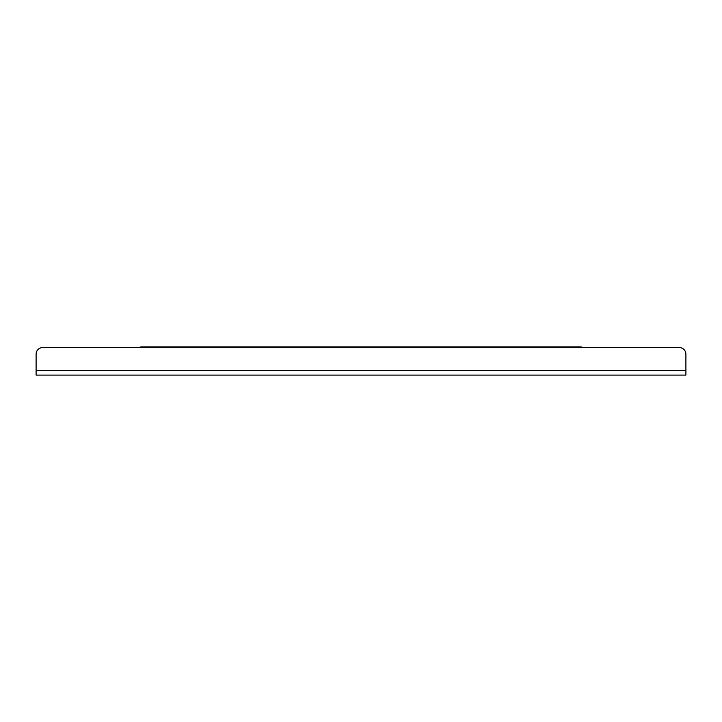 <?xml version="1.0" encoding="UTF-8"?>
<svg xmlns="http://www.w3.org/2000/svg" width="722" height="722" viewBox="0 0 722 722"><rect width="100%" height="100%" fill="white"/><g stroke="black" fill="none" stroke-linecap="round" stroke-linejoin="round"><path stroke-width="1.08" d="M140.727 346.903L581.273 346.903L140.727 346.903L140.727 347.562L42.706 347.562L679.294 347.562A6.606 6.606 0 0 1 685.9 354.168L685.9 370.467L685.9 354.168M679.294 347.562L581.273 347.562L581.273 346.903M36.1 375.097L685.9 375.097L685.9 370.467L36.1 370.467L36.1 354.168L36.1 375.097M42.706 347.562A6.606 6.606 0 0 0 36.1 354.168"/></g></svg>
